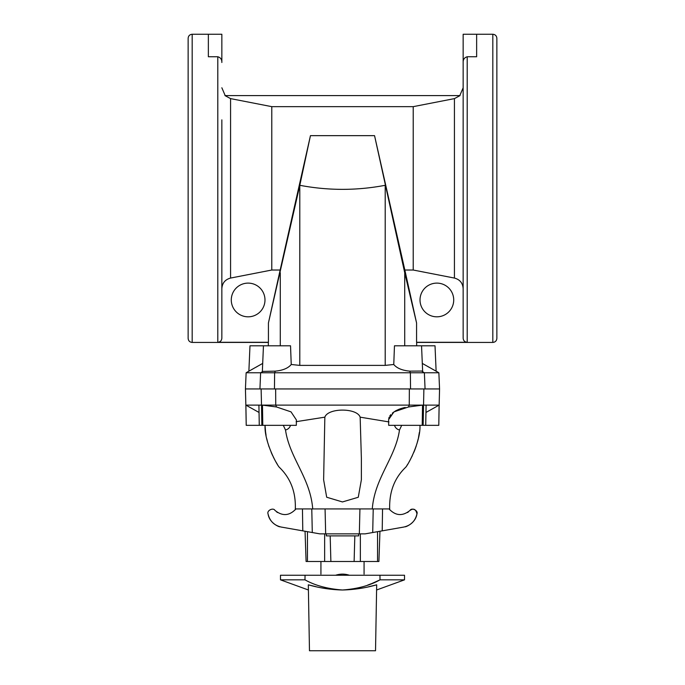 <?xml version="1.0" encoding="UTF-8"?>
<svg xmlns="http://www.w3.org/2000/svg" width="685" height="685" viewBox="0 0 685 685"><rect width="100%" height="100%" fill="white"/><g stroke="black" fill="none" stroke-linecap="round" stroke-linejoin="round"><path stroke-width="1.03" d="M188.135 234.775L188.135 247.576M188.135 188.341L188.135 338.39C188.375 340.847 189.728 342.192 192.185 342.431L192.185 34.25C189.728 34.49 188.375 35.834 188.135 38.291L188.135 188.341M188.135 287.632L188.135 300.441M221.846 119.858L221.846 338.236C221.606 340.693 220.253 342.046 217.796 342.286L268.426 342.286L268.426 322.977L280.165 270.027L271.782 270.027L230.571 278.067C225.134 279.531 222.223 283.068 221.846 288.676M221.846 313.242L221.846 256.824M221.846 34.25L221.846 62.498C221.957 59.492 220.604 57.574 217.796 56.752L208.36 56.752L208.36 34.25L221.846 34.25M496.865 234.775L496.865 247.576M496.865 287.632L496.865 300.441M496.865 188.341L496.865 338.39C496.625 340.847 495.272 342.192 492.815 342.431L492.815 34.25C495.272 34.49 496.625 35.834 496.865 38.291L496.865 188.341M322.061 575.254C320.554 573.747 320.554 573.747 322.061 575.254M335.599 575.254C340.197 573.747 344.803 573.747 349.401 575.254M362.939 575.254C364.446 573.747 364.446 573.747 362.939 575.254M379.952 531.252L378.899 561.503L306.101 561.503L305.048 531.252M413.218 106.654L454.429 98.614L460.055 95.592L224.945 95.592L230.571 98.614L271.782 106.654L413.218 106.654L413.218 270.027L404.835 270.027L374.549 135.656L404.724 272.767L416.574 322.977L404.835 270.027M271.782 106.654L271.782 270.027M280.165 270.027L310.451 135.656L299.816 185.301L268.426 322.977M463.154 288.676C462.777 283.068 459.866 279.531 454.429 278.067L413.218 270.027M416.574 322.977L416.574 342.286L467.204 342.286C464.747 342.046 463.394 340.693 463.154 338.236L463.154 300.441M463.154 119.858L463.154 62.498C463.043 59.492 464.396 57.574 467.204 56.752L476.64 56.752L476.64 34.25L463.154 34.25L463.154 313.242M463.154 154.716L463.154 129.105M463.154 287.632L463.154 256.824M246.138 372.768L248.878 371.184L249.982 345.805L263.46 345.805L262.364 371.047L262.86 371.416L275.301 371.133L274.625 372.768L438.862 372.768L439.565 388.943L245.435 388.943L246.138 372.768L260.617 372.768L259.94 388.943M438.862 372.768L436.122 371.184L435.018 345.805L421.54 345.805L422.636 371.047L409.698 371.133C402.163 370.422 396.855 368.213 393.764 364.488L385.201 365.388L299.799 365.388L291.236 364.488C288.145 368.213 282.837 370.422 275.301 371.133M422.302 363.41L436.122 371.184L422.302 363.41L422.636 371.047L422.14 371.416L424.383 372.768L425.06 388.943M423.535 364.112L424.974 364.934M427.389 366.304L429.024 367.228M431.901 368.838L434.966 370.542M435.198 370.671L435.634 370.919M394.466 345.805L393.764 364.488L394.466 345.805L421.54 345.805M299.816 185.301C328.269 190.704 356.731 190.704 385.184 185.301M274.454 388.943L274.625 372.768L260.617 372.768L262.86 371.416L262.364 371.047L262.697 363.41L248.878 371.184L262.697 363.41M261.464 364.112L260.026 364.934M257.611 366.304L255.976 367.228M253.099 368.838L250.034 370.542M249.802 370.671L249.366 370.919M290.534 345.805L291.236 364.488L290.534 345.805L263.46 345.805M453.718 299.97A16.851 16.851 0 0 1 428.442 314.561A16.851 16.851 0 0 1 428.442 285.371A16.851 16.851 0 0 1 453.718 299.97M264.984 299.97A16.851 16.851 0 0 1 239.707 314.561A16.851 16.851 0 0 1 239.707 285.371A16.851 16.851 0 0 1 264.984 299.97M326.325 533.863L326.325 535.893L358.675 535.893L358.675 533.863M360.361 533.863L360.361 561.503M354.821 535.893L354.119 561.503M330.881 561.503L330.179 535.893M324.639 533.863L324.639 561.503M307.462 531.68L307.462 561.503M377.538 531.68L377.538 561.503M268.049 513.87C269.41 523.7 280.396 527.364 279.72 526.722C280.413 527.347 269.462 523.777 268.049 513.87C269.684 520.994 274.06 525.386 281.184 527.048L302.787 530.858L302.453 508.929L295.946 508.929C289.421 515.908 282.443 516.404 274.993 510.428C273.281 507.268 266.576 510.582 268.049 513.87M276.723 511.986L277.476 512.517M302.787 530.858L319.861 533.863L325.666 533.863L325.067 508.929L302.453 508.929M295.946 508.929C295.132 510.017 295.132 510.017 295.946 508.929L295.894 508.929M325.666 533.863L365.139 533.863L403.816 527.048C410.94 525.386 415.315 520.994 416.951 513.87C418.424 510.582 411.719 507.268 410.007 510.428C402.557 516.404 395.579 515.908 389.054 508.929L389.054 508.929C389.868 510.017 389.868 510.017 389.054 508.929C389.868 510.017 389.868 510.017 389.054 508.929L325.067 508.929M382.213 530.858L382.547 508.929M416.951 513.87C415.589 523.7 404.604 527.364 405.28 526.722C404.587 527.347 415.538 523.777 416.951 513.87C415.863 509.135 413.543 507.987 410.007 510.428M408.277 511.986L407.524 512.517M312.291 532.536L311.778 508.929L312.711 508.929C310.365 477.865 289.584 458.119 285.508 430C287.991 429.375 289.669 427.825 290.526 425.342M372.708 532.536L373.222 508.929L372.289 508.929C374.635 477.865 395.416 458.119 399.492 430L401.701 425.342L403.474 425.342M388.96 421.917L360.156 417.165L361.372 458.214M361.372 458.188L361.372 479.808L358.272 497.267L342.457 501.942L326.685 497.224L323.628 479.808L324.844 417.165L296.125 421.677M360.156 417.165C357.039 407.746 328.004 407.738 324.844 417.165M388.6 420.016L388.686 425.342L425.727 425.342L426.087 405.118L439.145 405.118L439.565 388.943M388.6 419.64L393.969 411.873L408.491 406.976L422.525 405.118L262.475 405.118L276.509 406.976L291.022 411.865L296.408 419.982L296.314 425.342L262.783 425.342L262.475 405.118L276.509 406.976L275.747 405.118L275.653 388.943M422.217 425.342L422.525 405.118L426.087 405.118M425.727 425.342L438.785 425.342L439.119 405.118L425.959 412.456M259.272 425.342L258.913 405.118L245.881 405.118L246.232 425.342L262.783 425.342M246.215 425.342L245.855 405.118L259.041 412.456M388.763 418.458L389.131 417.302M389.705 416.172L390.792 414.656M392.274 413.183L395.776 410.76M395.819 410.735L399.509 409.048M400.271 408.765L403.833 407.738M404.133 407.669L405.203 407.455M265.044 425.342C264.29 440.446 275.284 462.255 279.137 467.11C275.712 462.889 264.239 440.729 265.044 425.342L265.54 431.713M265.575 431.97L266.063 435.249M266.756 438.725L267.552 441.936M268.666 445.678L269.068 446.877M271.209 452.451L272.673 455.679M273.281 456.929L273.974 458.308M274.214 458.77L274.676 459.652M275.918 461.896L276.731 463.274M276.86 463.488L277.339 464.284M283.299 425.342L285.508 430M419.956 425.342C420.71 440.446 409.716 462.255 405.862 467.11C409.287 462.889 420.761 440.729 419.956 425.342M389.662 509.734L389.688 508.929C389.149 491.804 394.534 477.865 405.862 467.11L405.888 467.076M406.205 466.588L406.616 465.963M407.207 465.021L407.661 464.284M409.082 461.878L409.681 460.825M409.776 460.645L410.324 459.652M411.788 456.801L412.327 455.679M413.817 452.374L414.836 449.882M414.99 449.48L416.283 445.824M417.045 443.358L418.244 438.725M418.475 437.647L419.374 432.415M394.474 425.342C395.339 427.825 397.009 429.384 399.492 430M308.413 589.999L280.482 579.835L280.482 575.254L404.518 575.254L404.518 579.835L380.021 579.835L379.952 575.254M368.581 586.771L376.681 584.819L375.526 650.75L309.474 650.75L308.318 584.819L315.888 586.651M305.048 575.254L304.979 579.835C315.031 585.504 327.533 588.894 342.5 589.999L337.123 589.751M280.482 579.835L304.979 579.835M376.681 584.819C365.456 588.004 354.068 589.725 342.5 589.999C330.906 589.725 319.518 587.995 308.318 584.819M342.5 589.999C357.433 588.903 369.934 585.512 380.021 579.835M379.764 579.964L372.143 583.389M371.553 583.629L367.717 585.076M374.549 135.656L310.451 135.656M230.571 98.614L230.571 278.067M454.429 98.614L454.429 278.067M280.276 272.767L280.276 345.805M217.796 56.752L217.796 342.286M467.204 56.752L467.204 342.286M404.724 272.767L404.724 345.805M409.698 371.133L410.375 372.768L410.546 388.943M385.201 185.378L385.201 365.388M299.799 185.378L299.799 365.388M359.334 533.863L359.933 508.929M423.142 425.342L423.878 388.943M261.858 425.342L261.524 405.118L262.475 405.118M261.122 388.943L261.524 405.118L258.913 405.118M408.491 406.976L409.253 405.118L409.347 388.943M364.069 574.124L364.069 561.503M320.931 574.124L320.931 561.503M225.194 95.592L221.846 87.774M459.806 95.592L463.154 87.774M192.185 342.431L268.349 342.431L268.349 345.805M492.815 342.431L416.651 342.431L416.651 345.805M476.64 34.25L492.815 34.25M208.36 34.25L192.185 34.25M295.338 509.734L295.312 508.929C295.911 491.95 290.517 478.01 279.137 467.11M438.785 425.342L439.145 405.118M245.855 405.118L245.435 388.943M376.587 589.999L404.518 579.835"/></g></svg>

